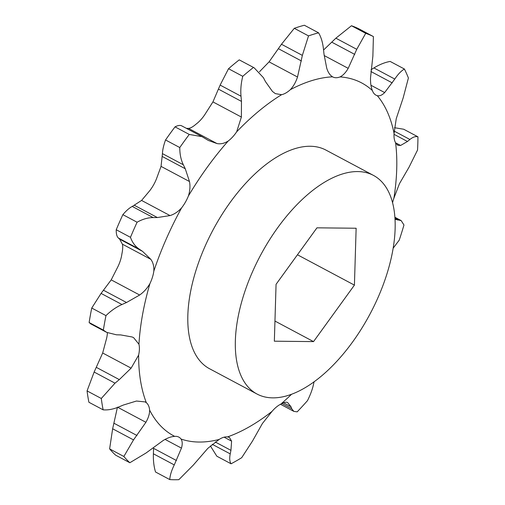 <?xml version="1.0" encoding="UTF-8"?>
<svg xmlns="http://www.w3.org/2000/svg" width="505" height="505" viewBox="0 0 505 505"><rect width="100%" height="100%" fill="white"/><g stroke="black" fill="none" stroke-linecap="round" stroke-linejoin="round"><path stroke-width="0.76" d="M357.774 171.574A123.851 62.115 118 0 0 253.466 269.645A123.851 62.115 118 0 0 257.013 394.033A123.851 62.115 118 0 0 272.713 397.858A123.851 62.115 118 0 0 377.02 299.793A123.851 62.115 118 0 0 373.473 175.405A123.851 62.115 118 0 0 357.774 171.574M373.473 175.405L325.946 150.092A123.851 62.115 118 0 0 310.247 146.261A123.851 62.115 118 0 0 205.945 244.332A123.851 62.115 118 0 0 209.493 368.713L257.013 394.033M254.141 67.79L239.231 59.868L254.141 67.79L263.421 77.694L265.447 81.583L272.41 91.399L275.332 93.621L281.575 94.7A25.269 12.669 118 0 0 285.868 92.983A25.269 12.669 118 0 0 290.337 89.682C293.443 86.355 295.835 82.132 297.514 77.013L302.356 55.38L308.523 35.899L294.289 28.318L281.474 44.257L269.07 61.862L259.475 71.761M182.305 126.212C180.67 124.987 178.246 125.208 175.033 126.862L189.261 134.444L202.006 136.659L208.357 140.459L216.986 143.559C220.628 144.272 224.353 143.433 228.178 141.046A25.269 12.669 118 0 0 232.597 137A25.269 12.669 118 0 0 236.681 131.799L241.377 117.046L241.466 101.398L241.011 96.215C240.449 89.808 241.036 83.173 242.754 76.305L228.519 68.724L220.13 85.093L212.933 101.896L204.721 114.768A25.269 12.669 -62 0 1 200.63 119.975A25.269 12.669 -62 0 1 196.211 124.015C193.068 126.749 190.511 128.213 188.542 128.403L186.408 128.352M170.027 215.584C174.219 214.316 178.082 211.74 181.611 207.858A25.269 12.669 118 0 0 185.398 202.189A25.269 12.669 118 0 0 188.397 195.978C190.006 190.896 190.372 186.08 189.489 181.529L185.259 168.739L183.328 164.756C180.935 159.832 179.755 154.094 179.774 147.548L165.539 139.967C163.582 145.421 162.553 149.979 162.446 153.634L161.044 166.379L156.43 178.953A25.269 12.669 -62 0 1 153.432 185.165A25.269 12.669 -62 0 1 149.644 190.827L141.583 200.434L132.266 206.444C129.52 207.807 126.383 210.541 122.86 214.644L137.095 222.225C142.505 219.176 147.858 217.623 153.141 217.567L157.371 217.541L170.027 215.584L141.583 200.434M139.658 295.021C143.824 292.073 147.245 288.254 149.935 283.583A25.269 12.669 118 0 0 152.428 277.27A25.269 12.669 118 0 0 153.829 271.128C154.101 266.394 153.097 262.461 150.825 259.324L142.53 251.339L139.273 249.148C135.252 246.446 132.316 242.501 130.467 237.325L116.232 229.743C116.125 233.853 116.844 236.611 118.397 238.032L119.641 239.143L122.38 244.167C122.961 246.389 122.791 249.697 121.863 254.103A25.269 12.669 -62 0 1 120.468 260.239A25.269 12.669 -62 0 1 117.968 266.552L111.214 279.871L101.076 293.405L91.746 308.044L105.974 315.625C110.923 310.764 116.245 307.065 121.957 304.521L126.528 302.508L139.658 295.021L111.214 279.871M107.413 332.738A25.269 12.669 -62 0 1 106.662 338.098L102.679 352.995L94.138 372.046L87.062 390.902L101.297 398.483L115.014 383.169L119.313 379.608L131.123 368.145L138.623 355.122A25.269 12.669 118 0 0 139.399 349.258A25.269 12.669 118 0 0 138.951 344.246L133.591 337.637L132.064 336.961L120.657 334.91L116.472 334.809L106.7 332.378L103.355 330.1L89.126 322.518L90.685 323.85M117.463 407.15L112.64 428.783L109.623 448.894L123.858 456.476L133.522 439.905L145.907 422.3C148.401 417.932 149.644 413.866 149.638 410.117A25.269 12.669 118 0 0 148.558 405.711A25.269 12.669 118 0 0 146.343 402.7L145.124 401.911L136.457 401.033L123.435 405.016L118.864 406.916C113.227 409.265 107.982 410.237 103.134 409.833L88.899 402.251A246.371 123.561 118 0 1 87.062 390.902M176.46 460.528L153.57 448.333L153.394 453.793C153.173 460.547 153.886 466.614 155.527 471.992L169.756 479.573C170.052 475.287 171.555 470.401 174.269 464.916L181.446 448.124C182.583 444.267 182.457 441.244 181.068 439.053A25.269 12.669 118 0 0 178.839 437.115A25.269 12.669 118 0 0 178.316 436.869A25.269 12.669 118 0 0 174.717 436.37C171.321 436.528 167.502 437.892 163.248 440.448L146.04 453.01L129.842 462.738L115.607 455.156A246.371 123.561 118 0 1 109.623 448.894M210.37 445.915L216.834 456.211L231.069 463.792C229.623 461.583 229.346 458.281 230.223 453.881L230.943 450.359L231.599 441.162L229.434 437.45L227.477 436.92A25.269 12.669 118 0 0 223.538 437.336A25.269 12.669 118 0 0 219.176 439.445L207.789 448.402L193.295 465.111L178.852 479.668A246.371 123.561 118 0 1 174.257 479.75A246.371 123.561 118 0 1 169.756 479.573M314.116 381.628L313.302 385.233C312.298 389.69 310.367 394.815 307.507 400.623A246.371 123.561 118 0 1 297.18 411.846L293.847 411.379L291.701 408.715L291 406.759L287.642 402.573M287.591 402.548L287.692 402.605C286.209 401.791 283.93 402.289 280.849 404.095A25.269 12.669 118 0 0 276.399 407.043A25.269 12.669 118 0 0 272.025 411.392L262.398 423.512L252.456 441.136L241.693 457.7A246.371 123.561 118 0 1 231.069 463.792M393.919 198.118A199.93 100.268 118 0 0 395.585 142.782L397.738 145.282L400.598 145.465L407.472 141.488L409.915 139.481C412.932 137.013 415.609 136.129 417.938 136.823A246.371 123.561 118 0 1 417.54 150.023L409.082 167.105L399.442 183.713L393.919 198.118A25.269 12.669 118 0 0 392.593 202.663M394.07 133.434A199.93 100.268 118 0 0 377.304 95.691C379.64 96.215 382.096 95.174 384.659 92.566L394.796 79.064C397.908 74.323 401.109 70.971 404.404 69.021A246.371 123.561 118 0 1 408.4 78.022L403.167 97.901L396.248 118.656L394.07 133.434A25.269 12.669 118 0 0 394.228 138.686A25.269 12.669 118 0 0 395.585 142.782M373.403 36.575A246.371 123.561 118 0 0 365.696 33.324L351.467 25.742A246.371 123.561 118 0 1 359.175 28.987L373.403 36.575L372.879 56.112L370.525 77.77C370.38 82.883 370.992 87.138 372.374 90.534A25.269 12.669 118 0 0 374.331 93.898A25.269 12.669 118 0 0 375.998 95.174A25.269 12.669 118 0 0 377.304 95.691M294.289 28.318A246.371 123.561 118 0 1 304.37 25.25L318.598 32.831C321.136 37.187 322.752 42.565 323.446 48.966L323.995 54.098L326.722 68.131C327.985 72.335 329.942 75.239 332.587 76.829A25.269 12.669 118 0 0 332.801 76.956A25.269 12.669 118 0 0 336.008 77.732A25.269 12.669 118 0 0 340.073 76.912C343.084 75.39 345.792 72.537 348.197 68.352L356.751 49.313L365.696 33.324M181.068 439.053A199.93 100.268 118 0 0 199.071 442.045A199.93 100.268 118 0 0 219.176 439.445M274.348 341.197L313.529 341.607L354.422 285.123L356.139 228.235L316.957 227.831L276.065 284.309L274.348 341.197M281.575 94.7A199.93 100.268 118 0 0 236.681 131.799M228.178 141.046A199.93 100.268 118 0 0 188.397 195.978M181.611 207.858A199.93 100.268 118 0 0 153.829 271.128M149.935 283.583A199.93 100.268 118 0 0 138.951 344.246M138.623 355.122A199.93 100.268 118 0 0 146.343 402.7M149.638 410.117A199.93 100.268 118 0 0 174.717 436.37M227.477 436.92A199.93 100.268 118 0 0 272.025 411.392M280.849 404.095A199.93 100.268 118 0 0 291.587 394.228M372.374 90.534A199.93 100.268 118 0 0 340.073 76.912M332.587 76.829A199.93 100.268 118 0 0 290.337 89.682M318.598 32.831A246.371 123.561 118 0 0 308.523 35.899M253.466 67.449A246.371 123.561 118 0 0 242.754 76.305M239.231 59.868A246.371 123.561 118 0 0 228.519 68.724M189.261 134.444A246.371 123.561 118 0 0 179.774 147.548M175.033 126.862A246.371 123.561 118 0 0 165.539 139.967M137.095 222.225A246.371 123.561 118 0 0 130.467 237.325M122.86 214.644A246.371 123.561 118 0 0 116.232 229.743M105.974 315.625A246.371 123.561 118 0 0 103.355 330.1M91.746 308.044A246.371 123.561 118 0 0 89.126 322.518M101.297 398.483A246.371 123.561 118 0 0 103.134 409.833M123.858 456.476A246.371 123.561 118 0 0 129.842 462.738M395.068 219.328L401.147 220.578L403.968 225.003A246.371 123.561 118 0 1 399.24 240.121L393.193 248.144M417.938 136.823L403.703 129.242L394.468 127.696M404.404 69.021L390.169 61.44C384.993 62.33 379.577 64.495 373.921 67.941L371.036 69.703M351.467 25.742L335.875 38.191L323.56 50.02M313.529 341.607L274.954 321.06M354.422 285.123L297.445 254.773M216.986 143.559L188.542 128.403M131.123 368.145L102.679 352.995M145.907 422.3L117.823 407.339M181.446 448.124L165.072 439.407M231.599 441.162L224.119 437.178M348.197 68.352L324.159 55.55M354.775 54.414L331.886 42.224M356.751 49.313L335.875 38.191M394.796 79.064L373.921 67.941M392.284 82.902L370.878 71.502M384.659 92.566L370.948 85.263M409.915 139.481L394.152 131.092M407.472 141.488L394.014 134.317M400.598 145.465L395.592 142.801M399.48 220.13L394.967 217.724M397.713 220.041L395.024 218.608M291.701 408.715L281.916 403.501M291 406.759L283.52 402.775M230.223 453.881L212.226 444.299M230.943 450.359L215.212 441.976M174.269 464.916L153.394 453.793M133.522 439.905L112.64 428.783M136.975 435.499L114.086 423.304M115.014 383.169L94.138 372.046M119.313 379.608L96.423 367.413M121.957 304.521L101.076 293.405M126.528 302.508L103.632 290.318M139.273 249.148L118.397 238.032M142.53 251.339L119.641 239.143M150.825 259.324L122.38 244.167M153.141 217.567L132.266 206.444M157.371 217.541L134.475 205.352M183.328 164.756L162.446 153.634M185.259 168.739L162.37 156.544M189.489 181.529L161.044 166.379M241.011 96.215L220.13 85.093M241.466 101.398L218.577 89.202M241.377 117.046L212.933 101.896M302.356 55.38L281.474 44.257M301.428 60.96L278.539 48.764M297.514 77.013L269.07 61.862M401.065 220.534L394.935 217.27M293.847 411.379L280.509 404.271M106.7 332.378L90.685 323.844M202.006 136.659L181.825 125.909"/></g></svg>
